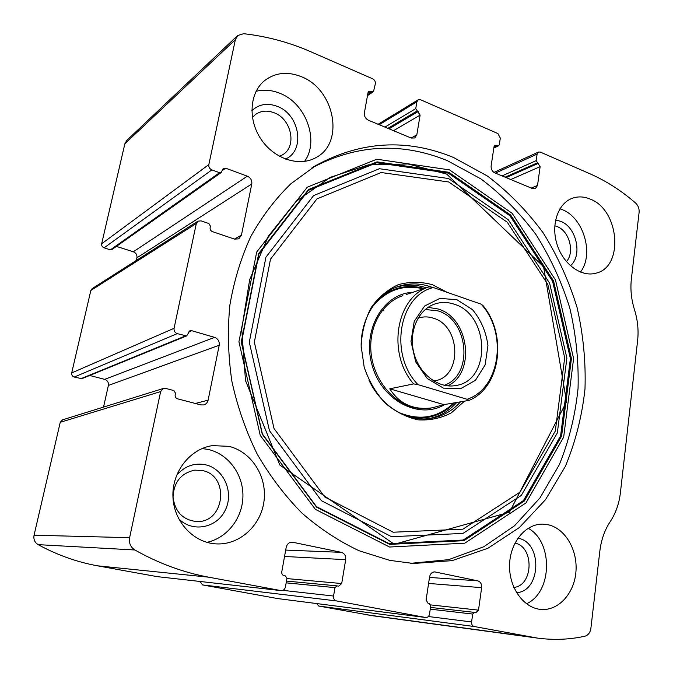 <?xml version="1.0" encoding="UTF-8"?>
<svg xmlns="http://www.w3.org/2000/svg" width="673" height="673" viewBox="0 0 673 673"><rect width="100%" height="100%" fill="white"/><g stroke="black" fill="none" stroke-linecap="round" stroke-linejoin="round"><path stroke-width="1.01" d="M225.648 168.191L247.344 176.191C250.667 177.781 252.139 180.381 251.778 183.973L241.43 235.18L238.797 238.839L234.549 239.117L212.424 231.63C210.699 230.847 209.934 229.527 210.127 227.667L210.439 226.187L208.908 223.545L201.092 220.87L197.938 221.165L196.323 223.503L174.071 328.298C173.785 330.897 174.845 332.681 177.251 333.64L186.606 335.936L189.879 330.788L191.771 330.712L214.578 337.375C218.069 338.788 219.608 341.404 219.213 345.232L208.117 400.157C207.511 402.664 206.022 404.254 203.667 404.936L200.848 404.894L177.579 398.828C175.754 398.147 174.955 396.818 175.173 394.832L175.51 393.242L173.903 390.576L165.676 388.405L163.489 388.43L160.637 391.585L129.62 537.685C128.779 543.061 130.528 547.157 134.852 549.976C158.744 563.427 183.359 572.496 208.697 577.182L281.104 590.625C283.35 590.658 284.788 589.447 285.428 586.999L286.959 578.427L285.453 575.928L284.04 575.651C282.349 575.121 281.592 573.867 281.768 571.89L286.176 547.401C287.026 544.045 288.986 542.287 292.057 542.118L341.388 552.348C344.568 553.399 346.006 555.839 345.695 559.658L341.699 583.541L338.696 586.183L336.98 585.872L334.969 587.638L333.556 596.042C333.345 598.634 334.313 600.257 336.458 600.922L425.765 617.511C427.742 617.536 428.995 616.392 429.525 614.062L430.72 606.011L429.374 603.681L428.137 603.445L426.11 599.946L429.559 576.929C430.274 573.674 432.016 572 434.783 571.907L477.754 580.841C480.547 581.792 481.843 584.055 481.632 587.655L478.503 610.133L475.878 612.649L474.457 612.38L472.698 614.062L471.588 621.961C471.445 624.401 472.32 625.915 474.204 626.513L537.424 638.088C553.728 640.25 569.577 639.611 584.98 636.195C588.236 635.211 590.213 632.57 590.894 628.262L599.828 551.179C601.216 539.855 604.682 530.004 610.226 521.634C615.736 513.28 619.135 503.631 620.413 492.678L637.625 340.53C638.727 330.233 637.684 319.969 634.488 309.731C631.291 299.451 630.248 289.239 631.367 279.093L639.106 212.357C639.367 208.638 638.206 205.543 635.623 203.053C621.457 190.72 606.205 180.953 589.868 173.743L540.326 152.09L538.493 152.039L537.104 154.117L536.188 160.628L540.133 166.643L537.525 185.445L535.271 188.709L532.637 188.633L494.756 172.852C492.148 171.438 490.937 169.15 491.122 165.995L493.999 146.823L495.042 145.259L498.634 145.747L499.324 144.712L500.308 138.1L497.911 133.548L420.6 99.755L418.16 99.823L416.898 101.791L415.746 108.622L420.12 115.091L416.814 134.844L414.745 137.965L411.211 138.049L368.392 120.215C365.447 118.641 364.11 116.185 364.387 112.862L368.013 92.706L368.922 91.25L373.507 91.621L375.357 83.713C375.534 81.526 374.651 79.894 372.716 78.825L310.926 51.813C289.373 42.374 266.937 36.334 243.634 33.7L237.645 35.534L235.365 39.64L208.832 164.599C208.563 167.03 209.581 168.797 211.869 169.89L104.113 247.841L110.414 249.834L111.752 249.666L221.181 172.54L223.217 168.427L225.648 168.191L222.031 170.749M163.489 388.43L62.581 419.834L60.242 422.316L34.062 535.212C33.347 539.334 34.71 542.48 38.151 544.65C57.18 555.023 76.966 562.081 97.509 565.816L156.876 576.584M197.938 221.165L92.167 288.599L90.83 290.475L71.7 372.926C71.447 374.954 72.289 376.325 74.24 377.04L81.828 378.68L186.606 335.936M316.571 603.546L318.766 606.053L373.246 615.829L537.424 638.088M200.074 581.472L202.497 584.913L277.638 598.566M237.468 35.694L126.793 140.413L124.858 143.778L101.665 243.761C101.421 245.687 102.237 247.05 104.113 247.841M389.751 560.365L413.432 563.494L452.113 560.634L487.917 548.268L519.405 527.506L545.483 499.703L565.379 466.347C575.499 441.883 582.044 416.107 584.988 389.019C585.889 361.628 583.239 334.431 577.055 307.435C568.937 280.969 557.656 256.119 543.204 232.9C527.119 210.986 508.561 192.057 487.538 176.107L453.577 157.507C407.047 138.369 361.241 140.977 316.15 165.331L290.955 183.704C275.509 198.678 262.159 216.201 250.911 236.282C241.085 257.608 234.078 280.54 229.88 305.079C227.432 330.191 228.097 355.58 231.874 381.238C237.418 406.643 245.838 430.888 257.128 453.972C269.89 476.004 284.788 495.673 301.815 512.969C319.784 528.65 338.847 541.227 359.02 550.716L389.751 560.365M301.353 76.697C334.531 89.29 344.711 142.146 316.731 157.154C300.284 167.249 274.811 159.577 261.292 139.589C247.58 119.744 249.447 92.327 265.036 80.28C275.686 72.499 287.792 71.304 301.353 76.697M590.112 199.057C619.396 209.749 624.208 266.887 596.051 273.162C581.514 277.453 563.368 264.439 557.126 244.652C550.699 224.925 557.858 203.49 572.176 198.316C577.947 196.238 583.92 196.482 590.112 199.057M229.022 446.35C251.441 451.793 267.038 476.198 264.085 500.527C261.376 524.89 240.286 544.869 216.849 543.919C194.026 543.262 173.844 522.046 172.944 496.977C171.792 471.933 189.979 448.883 212.382 445.627L229.022 446.35M548.731 524.89C565.648 528.961 577.939 550.607 575.895 572.227C574.069 593.88 558.035 611.244 540.587 609.393C523.358 607.854 508.847 587.285 509.562 564.891C510.067 542.488 525.436 523.93 542.438 524.124L548.731 524.89M221.181 172.54L219.566 172.7L211.869 169.89M103.541 407.089L108.378 385.444C108.748 382.449 107.512 380.422 104.66 379.37L89.702 375.467M136.333 260.443L136.922 257.818C137.267 254.958 136.064 252.947 133.33 251.778L116.404 246.385M528.179 528.271C553.324 541.799 552.508 592.206 526.479 603.782M517.89 538.19L518.437 538.307C542.581 542.556 541.159 591.331 516.578 592.694M514.938 543.111C534.337 546.619 533.538 585.628 513.861 587.428M202.178 448.521L208.689 449.564C228.652 454.368 243.298 474.566 242.928 496.22C242.684 517.865 227.314 538.03 206.922 542.345M176.536 475.441C184.511 466.111 194.219 462.57 205.644 464.799C224 468.896 234.145 492.468 225.278 510.134C216.891 528.086 192.335 532.949 178.614 518.647M202.447 470.57C229.712 475.533 225.06 522.559 197.088 521.575C183.09 520.221 175.073 512.069 173.028 497.128C173.827 482.061 181.096 473.06 194.842 470.124L202.447 470.57M559.936 208.798L562.106 209.589C583.575 217.514 594.343 254.259 580.479 272.094M555.578 220.029L560.559 221.266C576.45 226.894 582.826 255.58 570.435 265.759M554.771 225.825L557.067 226.54C569.324 230.881 575.036 252.367 566.405 261.604M256.085 91.292C263.841 89.358 271.766 90.022 279.859 93.295C306.089 103.255 319.633 140.893 304.549 161.419M251.82 110.742C258.853 104.155 267.324 102.691 277.251 106.351C299.855 114.444 305.542 150.802 285.411 159.072M252.4 117.405L255.395 114.561C260.905 110.734 267.131 110.128 274.079 112.744C291.527 118.961 297.18 146.453 282.694 154.731L279.497 156.338M311.574 168.124C356.16 144.375 401.411 141.877 447.335 160.645L480.909 178.892C501.696 194.547 520.078 213.131 536.036 234.65C550.388 257.465 561.627 281.886 569.77 307.931C576.004 334.506 578.772 361.292 578.065 388.313C575.331 415.056 569.072 440.546 559.288 464.782L539.965 497.944L514.551 525.756L483.769 546.762L448.672 559.65L410.639 563.318M464.488 401.158L451.356 412.835C441.017 418.244 429.912 420.583 418.034 419.834C406.156 417.184 395.127 411.531 384.956 402.883C375.753 392.721 368.829 380.825 364.186 367.189L361.165 346.174C361.822 332.041 365.161 319.17 371.193 307.553C378.571 297.205 387.614 289.575 398.307 284.671C409.537 281.575 420.911 281.592 432.428 284.704L447.225 292.368M361.283 349.649C359.508 320.432 375.652 293.781 398.332 286.446C408.948 282.946 419.716 283.055 430.619 286.791L432.066 287.312M460.5 401.831C452.315 411.018 442.338 416.545 430.577 418.413C407.308 422.19 380.985 406.332 368.905 380.052M456.731 402.471C449.101 411.018 439.873 416.394 429.029 418.606M396.128 287.262C406.071 284.284 416.116 284.452 426.278 287.766M444.878 404.465C419.38 419.969 382.054 400.99 372.194 365.574C361.746 330.342 383.13 293.445 412.827 292.318M402.883 295.666C382.786 302.11 368.863 325.791 370.941 351.55C372.909 377.317 390.685 400.957 412.027 406.955C418.202 408.696 424.31 409.091 430.358 408.132L430.905 408.048M382.331 310.371L384.005 310.884M481.128 304.162C507.804 333.034 500.308 388.506 467.096 399.282L417.975 384.636C388.725 354.848 398.904 295.43 433.345 287.539L481.128 304.162L482.962 305.534C507.577 335.095 500.476 387.69 469.014 400.393L467.096 399.282M456.942 299.721L472.412 309.563C480.959 319.818 486.133 331.823 487.942 345.577L485.132 364.943L475.449 380.321L460.61 388.666L443.431 388.128L427.338 378.596L415.695 361.864L411.001 341.354L414.223 321.374L424.604 306.038L439.898 298.383L456.942 299.721M417.975 384.636L413.634 383.904C386.571 353.241 396.271 296.818 429.105 286.816L433.345 287.539M469.014 400.393L443.902 404.633L389.76 388.817C399.451 404.027 413.617 410.362 432.285 407.813L443.902 404.633M413.634 383.904L389.76 388.817M429.105 286.816L406.618 294.412M454.115 304.179C489.725 314.4 491.542 380.699 455.831 385.52C438.426 388.927 418.842 373.818 413.718 352.358C408.368 330.948 418.799 308.587 435.835 303.674C441.85 301.925 447.94 302.093 454.115 304.179M428.062 307.359L438.165 309C469.073 317.824 476.072 372.766 447.713 385.848M425.243 309.487L437.879 310.85C468.795 319.582 473.784 375.5 444.222 385.293M417.967 318.245L419.397 317.774C423.965 316.495 428.592 316.621 433.277 318.161C460.938 325.808 462.418 376.83 434.8 380.817L433.69 381.011M129.62 537.685L34.062 535.212M160.637 391.585L60.242 422.316M174.071 328.298L71.7 372.926M196.323 223.503L90.83 290.475M530.677 637.003L367.391 614.903M474.204 626.513L318.766 606.053M425.614 617.486L277.377 598.533M336.458 600.922L202.497 584.913M235.365 39.64L124.858 143.778M208.832 164.599L101.665 243.761M134.852 549.976L38.151 544.65M208.697 577.182L97.509 565.816M280.868 590.591L156.481 576.542M537.104 154.117L495.387 173.112M536.188 160.628L502.083 175.905M537.357 162.858L505.137 177.176M538.392 163.303L506.155 177.596M540.133 166.643L510.765 179.523M537.525 185.445L531.266 188.061M496.548 145.275L494.066 146.487M497.633 145.738L493.881 147.572M416.898 101.791L379.227 124.724M415.746 108.622L384.939 127.104M417.033 111.011L387.917 128.341M418.202 111.516L389.053 128.821M420.12 115.091L393.545 130.688M416.814 134.844L411.153 138.024M370.941 91.149L367.929 93.168M372.169 91.679L367.651 94.691M219.566 172.7L110.414 249.834M247.344 176.191L133.33 251.778M251.778 183.973L136.922 257.818M241.43 235.18L234.44 239.083M177.251 333.64L74.24 377.04M185.344 335.978L80.802 378.739M191.771 330.712L188.423 332.1M214.578 337.375L104.66 379.37M219.213 345.232L108.378 385.444M208.117 400.157L195.355 403.464M292.948 542.228L291.123 542.177M341.388 552.348L285.697 550.085M345.695 559.658L284.544 556.478M341.699 583.541L286.934 578.578M336.828 585.863L286.488 581.077M334.969 587.638L286.168 582.843M333.556 596.042L282.896 590.356M471.588 621.961L428.365 616.518M472.698 614.062L430.257 609.166M474.347 612.371L430.51 607.425L474.457 612.38M478.503 610.133L430.627 604.901M481.632 587.655L428.583 583.441M477.754 580.841L429.483 577.426M435.364 571.983L434.186 571.907M449.488 169.874L512.178 213.333L555.486 279.976L573.598 358.566L563.68 437.105L526 502.908L464.791 543.178L389.566 547.023L315.393 509.368L260.241 435.381L238.932 341.8L256.699 252.013L307.309 187.153L376.796 159.223L449.488 169.874M448.824 172.28L510.748 215.124L553.551 280.919L571.427 358.541L561.61 436.096L524.351 501.015L463.899 540.68L389.675 544.373L316.579 507.173L262.26 434.228L241.254 342.019L258.726 253.511L308.562 189.508L377.073 161.865L448.824 172.28M448.235 173.096L509.941 215.755L552.592 281.297L570.401 358.633L560.601 435.894L523.459 500.552L463.217 540.032L389.288 543.691L316.495 506.626L262.411 434.001L241.506 342.195L258.895 254.074L308.512 190.316L376.754 162.757L448.235 173.096M448.487 178.522L508.258 219.701L549.614 283.165L566.885 358.12L557.328 432.958L521.289 495.446L462.974 533.428L391.602 536.701L321.475 500.746L269.452 430.661L249.296 342.187L265.919 257.212L313.61 195.565L379.395 168.721L448.487 178.522M448.731 181.979L507.257 222.216L547.78 284.351L564.697 357.775L555.309 431.048L519.977 492.156L462.906 529.18L393.167 532.217L324.748 496.977L274.02 428.508L254.344 342.162L270.496 259.189L316.958 198.888L381.162 172.524L448.731 181.979M454.662 402.816C442.447 415.258 427.717 420.028 410.463 417.134M380.447 297.323C393.629 287.085 408.208 284.141 424.175 288.481M453.728 402.976C437.938 417.95 419.557 421.088 398.576 412.381M372.203 307.132C385.966 290.198 402.967 284.082 423.208 288.81M538.493 152.039L493.932 172.414M498.634 145.747L493.805 148.11M418.16 99.823L378.117 124.261M373.507 91.621L367.483 95.616M281.104 590.625L156.674 576.568M336.98 585.872L286.488 581.068M425.765 617.511L277.503 598.549M212.382 445.627L211.566 445.762M265.036 80.28L264.245 80.928M316.15 165.331L312.44 167.577M446.67 174.08L408.048 163.985L368.484 164.843L330.317 177.319L296.103 201.37L268.426 236.097L249.691 279.589L241.725 328.971L245.494 380.565L279.833 465.051L394.302 544.264L509.486 512.212L566.548 401.756L543.582 266.744L446.67 174.08M398.332 286.446L397.423 286.765M432.285 407.813L430.358 408.132M435.835 303.674L435.322 303.834"/></g></svg>
